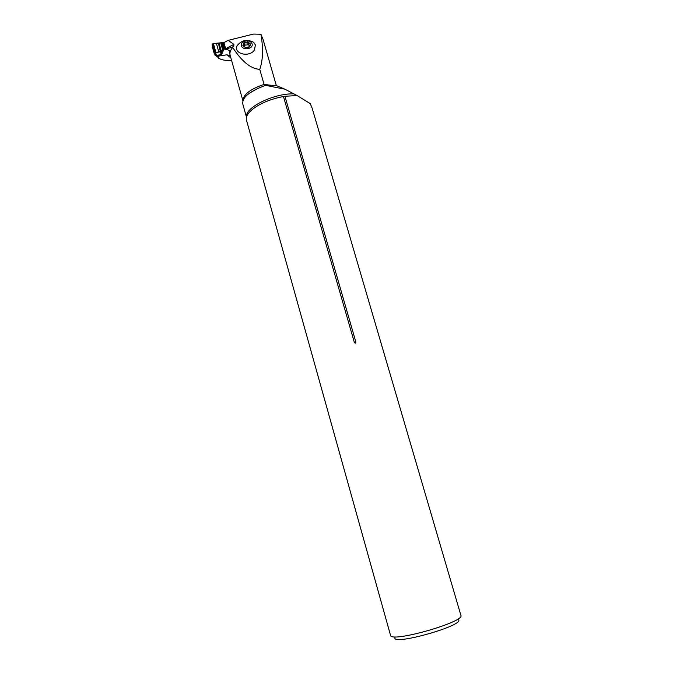 <?xml version="1.0" encoding="UTF-8"?>
<svg xmlns="http://www.w3.org/2000/svg" width="673" height="673" viewBox="0 0 673 673"><rect width="100%" height="100%" fill="white"/><g stroke="black" fill="none" stroke-linecap="round" stroke-linejoin="round"><path stroke-width="1.01" d="M254.453 49.995L255.395 44.906L253.595 42.264C247.058 39.017 241.557 40.17 237.089 45.739C233.102 53.747 249.464 57.836 254.453 49.995M233.767 46.328L232.715 47.438C241.809 61.546 250.819 68.848 259.761 69.353C263.017 60.217 263.395 48.515 260.914 34.256L253.544 34.054L228.164 40.355L233.884 44.359L233.767 46.328L231.445 47.556L225.682 48.86L229.14 50.433L230.2 55.699L226.936 54.807L219.019 55.994L218.532 58.215C221.72 59.998 226.086 60.772 231.63 60.545M276.325 85.572L263.05 39.413L260.914 34.256M259.761 69.353L264.052 84.403L272.06 85.404M225.682 48.86L223.932 42.601L228.164 40.355M246.511 117.009C244.501 107.756 273.692 93.202 293.84 93.867L285.041 89.24L265.448 85.294L258.55 88.205C247.168 93.354 241.935 98.67 242.86 104.164M285.041 89.24L276.073 85.463L265.448 85.294M293.84 93.867L297.146 95.558L284.931 96.273L355.84 341.993C355.706 343.39 355.201 343.516 354.334 342.364L355.84 341.993M354.334 342.364L283.459 96.517C270.462 99.032 260.022 103.39 252.131 109.59C247.614 113.451 245.712 116.925 246.427 120.013L390.542 635.354C390.677 643.152 465.666 621.785 460.879 615.315L312.121 108.075L310.245 103.625L297.146 95.558M264.514 85.639L264.052 84.403C250.373 89.08 243.332 94.489 242.911 100.63M283.459 96.517L284.931 96.273M457.623 619.202C469.897 624.107 388.245 647.359 395.27 636.961M232.471 47.118L231.445 47.556M216.748 55.758L218.532 58.215M248.354 42.752L248.472 44.881L247.799 41.945L243.929 42.719L244.013 44.199L242.852 45.613L245.695 47.741L242.852 45.613L243.929 42.719L247.799 41.945L250.642 44.056L249.574 46.959L245.695 47.741L249.792 46.605M252.03 43.779C253.872 48.759 243.155 50.912 241.456 45.89C239.672 40.91 250.314 38.798 252.03 43.779M248.362 42.828L250.642 44.056L249.725 46.816M244.804 42.811L244.938 45.184L244.08 45.335M248.472 44.881L249.599 45.806M248.345 42.576L248.455 44.712L244.938 45.184M214.115 53.192L212.432 47.076M212.491 47.312L214.098 53.117L217.076 55.22L216.706 56.347L227.188 54.774M224.117 43.24L222.687 42.609L219.019 42.971L221.324 51.241L223.705 49.011L226.162 49.482M219.019 42.971L212.87 43.661L212.13 44.611L214.132 51.863L215.907 52.519L215.89 53.924L215.116 53.949M214.132 51.863L212.424 45.688C211.499 42.643 217.169 43.131 218.582 43.737L220.391 51.661C218.119 52.444 216.033 52.511 214.132 51.863L214.123 53.1M212.146 44.696L212.407 46.9M212.374 46.647L212.13 44.611M213.434 43.585L215.907 52.519L221.324 51.241L221.762 54.277L220.761 53.285L218.389 43.047M220.702 42.912L222.628 49.819L220.761 53.285M214.687 53.84L215.108 55.354L215.234 54.757L216.832 55.75L221.762 54.277L223.991 48.936M216.706 56.347L215.108 55.354M221.484 54.151L216.942 55.556L215.436 54.16L217.076 55.22M214.098 53.117L215.335 53.848L215.352 52.612L212.87 43.661M226.111 49.415L226.406 48.481M230.923 58.029L226.936 54.807M232.715 47.438C230.393 50.181 229.518 52.713 230.09 55.035L230.141 55.228M225.64 48.717L233.884 44.359M243.205 45.2L243.256 46.058M249.961 43.846L250.028 45.15M246.999 42.374L247.126 44.595M223.495 42.769L225.245 49.028M222.687 42.609L224.437 48.868M223.747 43.097L225.489 49.348M233.077 44.788L233.556 46.496M216.378 43.274L218.792 51.964M221.383 42.82L223.192 49.297M221.619 42.778L223.402 49.163M221.947 42.719L223.705 49.011M222.174 42.685L223.924 48.952M242.978 100.42C243.256 97.619 247.294 94.136 255.117 89.955M242.886 100.731L230.132 55.194M252.131 109.59C248.118 113.257 246.276 115.63 246.604 116.698M242.827 104.172L246.469 117.178M244.148 46.437L244.03 44.41M249.565 46.967L249.532 46.244"/></g></svg>
